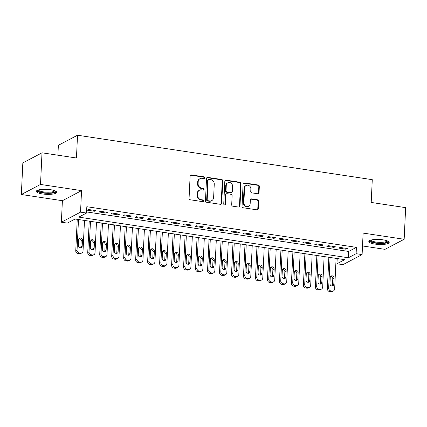 <?xml version="1.0" encoding="UTF-8"?>
<svg xmlns="http://www.w3.org/2000/svg" width="427" height="427" viewBox="0 0 427 427"><rect width="100%" height="100%" fill="white"/><g stroke="black" fill="none" stroke-linecap="round" stroke-linejoin="round"><path stroke-width="0.64" d="M204.634 177.803A0.897 0.801 62.3 0 0 203.85 176.81L191.355 174.926A1.281 1.148 62.3 0 0 190.122 175.993L189.065 198.347A1.281 1.148 62.3 0 0 190.186 199.761L202.681 201.645A0.897 0.801 62.3 0 0 203.546 200.903A0.897 0.801 62.3 0 0 202.761 199.911L201.144 199.665A4.105 3.672 62.3 0 1 197.568 195.123L197.658 193.26A4.105 3.672 62.3 0 1 199.51 190.196A4.105 3.672 62.3 0 1 201.608 189.855L203.225 190.1A0.897 0.801 62.3 0 0 204.09 189.353A0.897 0.801 62.3 0 0 203.305 188.36L201.688 188.115A4.105 3.672 62.3 0 1 198.112 183.573L198.203 181.71A4.105 3.672 62.3 0 1 200.055 178.646A4.105 3.672 62.3 0 1 202.152 178.305L203.77 178.55A0.897 0.801 62.3 0 0 204.634 177.803M203.941 178.555A0.897 0.801 62.3 0 0 203.332 177.082L190.837 175.198A1.281 1.148 62.3 0 0 190.463 175.209M202.852 201.656A0.897 0.801 62.3 0 0 202.243 200.183L200.626 199.937L201.144 199.665M203.396 190.106A0.897 0.801 62.3 0 0 202.788 188.633L201.17 188.387L201.688 188.115M383.04 239.835A10.195 2.503 -177.3 0 0 368.821 241.479A10.195 2.503 -177.3 0 0 374.959 244.079A10.195 2.503 -177.3 0 0 389.184 242.435A10.195 2.503 -177.3 0 0 383.04 239.835M50.546 189.7A10.195 2.503 -177.3 0 0 36.327 191.344A10.195 2.503 -177.3 0 0 42.465 193.949A10.195 2.503 -177.3 0 0 56.69 192.305A10.195 2.503 -177.3 0 0 50.546 189.7M257.807 193.762A1.281 1.148 62.3 0 0 259.04 192.7L259.333 186.428A1.281 1.148 62.3 0 0 258.218 185.008L244.34 182.916A1.281 1.148 62.3 0 0 243.102 183.978L242.05 206.332A1.281 1.148 62.3 0 0 243.166 207.752L257.043 209.844A1.281 1.148 62.3 0 0 258.282 208.782L258.639 201.202A1.281 1.148 62.3 0 0 257.518 199.788L251.583 198.891A1.281 1.148 62.3 0 0 250.345 199.953L250.169 203.711A3.432 3.069 62.3 0 1 248.621 206.273A3.432 3.069 62.3 0 1 245.392 205.937A3.432 3.069 62.3 0 1 243.876 202.761L244.57 188.045A3.432 3.069 62.3 0 1 246.123 185.483A3.432 3.069 62.3 0 1 249.347 185.825A3.432 3.069 62.3 0 1 250.862 188.996L250.745 191.445A1.281 1.148 62.3 0 0 251.866 192.865L257.807 193.762M356.118 253.686L362.107 254.588L342.945 264.66L336.956 263.758L344.722 259.675L75.131 219.024L67.365 223.107L61.376 222.205L80.538 212.134L86.526 213.036L78.76 217.119L348.347 257.769L356.118 253.686L356.412 247.361L86.825 206.711L86.526 213.036M42.006 152.807L40.512 184.437L21.35 194.509L22.839 162.879L42.006 152.807L76.449 158.001L77.527 135.231L372.275 179.671L371.202 202.446L405.65 207.639L404.161 239.269L363.121 233.083L362.107 254.588M21.35 194.509L62.39 200.701L81.552 190.629L40.512 184.437M81.552 190.629L80.538 212.134M222.761 180.915A1.281 1.148 62.3 0 0 221.64 179.495L207.762 177.402A1.281 1.148 62.3 0 0 206.529 178.465L205.472 200.818A1.281 1.148 62.3 0 0 206.593 202.238L220.471 204.33A1.281 1.148 62.3 0 0 221.704 203.263L222.761 180.915L222.237 181.187A1.281 1.148 62.3 0 0 221.122 179.767L207.244 177.675A1.281 1.148 62.3 0 0 206.865 177.68M226.048 180.157L239.926 182.249A1.281 1.148 62.3 0 1 241.047 183.669L239.99 206.022A1.281 1.148 62.3 0 1 238.757 207.09L232.816 206.193A1.281 1.148 62.3 0 1 231.701 204.773L232.128 195.705A1.281 1.148 62.3 0 0 231.012 194.29L227.073 193.693A1.281 1.148 62.3 0 0 225.835 194.76L225.392 204.197A0.897 0.801 62.3 0 1 224.143 204.779A0.897 0.801 62.3 0 1 223.743 203.946L224.815 181.224A1.281 1.148 62.3 0 1 226.048 180.157L225.531 180.429L239.408 182.521L239.926 182.249M362.512 245.952L384.994 249.341L404.161 239.269M95.648 210.58L88.464 209.497L87.167 210.18L94.356 211.264L95.648 210.58M107.631 212.39L100.441 211.306L99.149 211.984L106.339 213.068L107.631 212.39M119.613 214.194L112.424 213.11L111.132 213.794L118.322 214.877L119.613 214.194M131.596 216.003L124.406 214.92L123.109 215.598L130.299 216.681L131.596 216.003M143.579 217.807L136.389 216.724L135.092 217.407L142.282 218.491L143.579 217.807M155.561 219.617L148.372 218.533L147.075 219.211L154.264 220.295L155.561 219.617M167.539 221.421L160.355 220.337L159.057 221.021L166.247 222.104L167.539 221.421M179.521 223.23L172.332 222.147L171.04 222.825L178.23 223.908L179.521 223.23M191.504 225.034L184.315 223.951L183.023 224.634L190.212 225.718L191.504 225.034M203.487 226.844L196.297 225.76L195 226.438L202.19 227.522L203.487 226.844M215.47 228.648L208.28 227.564L206.983 228.242L214.173 229.331L215.47 228.648M227.452 230.457L220.263 229.368L218.966 230.052L226.155 231.135L227.452 230.457M239.43 232.261L232.24 231.178L230.948 231.856L238.138 232.945L239.43 232.261M251.412 234.065L244.223 232.982L242.931 233.665L250.121 234.749L251.412 234.065M263.395 235.875L256.205 234.791L254.914 235.469L262.098 236.553L263.395 235.875M275.378 237.679L268.188 236.595L266.891 237.279L274.081 238.362L275.378 237.679M287.36 239.488L280.171 238.405L278.874 239.083L286.063 240.166L287.36 239.488M299.343 241.292L292.153 240.209L290.856 240.892L298.046 241.976L299.343 241.292M311.32 243.102L304.131 242.018L302.839 242.696L310.029 243.78L311.32 243.102M323.303 244.906L316.113 243.822L314.822 244.506L322.011 245.589L323.303 244.906M335.286 246.715L328.096 245.632L326.804 246.31L333.989 247.393L335.286 246.715M86.58 211.931L348.645 251.444L356.412 247.361M338.782 248.119L345.971 249.203L347.268 248.519L340.079 247.436L338.782 248.119M77.527 135.231L58.366 145.303L57.896 155.204M337.202 258.543L336.956 263.758M62.39 200.701L61.376 222.205M348.645 251.444L348.347 257.769M94.356 211.264L94.399 210.394M106.339 213.068L106.376 212.198M118.322 214.877L118.359 214.007M130.299 216.681L130.342 215.811M142.282 218.491L142.324 217.621M154.264 220.295L154.307 219.425M166.247 222.104L166.29 221.234M178.23 223.908L178.267 223.038M190.212 225.718L190.25 224.848M202.19 227.522L202.233 226.652M214.173 229.331L214.215 228.461M226.155 231.135L226.198 230.265M238.138 232.945L238.181 232.074M250.121 234.749L250.158 233.879M262.098 236.553L262.141 235.688M274.081 238.362L274.123 237.492M286.063 240.166L286.106 239.301M298.046 241.976L298.089 241.106M310.029 243.78L310.066 242.91M322.011 245.589L322.049 244.719M333.989 247.393L334.031 246.523M345.971 249.203L346.014 248.333M200.055 178.646L199.537 178.918A4.105 3.672 62.3 0 0 197.685 181.982L198.203 181.71M201.17 188.387A4.105 3.672 62.3 0 1 197.594 183.845L197.685 181.982M199.51 190.196L198.993 190.469A4.105 3.672 62.3 0 0 197.141 193.532L197.658 193.26M200.626 199.937A4.105 3.672 62.3 0 1 197.05 195.395L197.141 193.532M220.844 204.319A1.281 1.148 62.3 0 0 221.186 203.535L222.237 181.187M208.974 179.335A0.897 0.801 62.3 0 0 208.109 180.077L207.186 199.703A0.897 0.801 62.3 0 0 207.965 200.695L209.673 200.952A4.105 3.672 62.3 0 0 211.771 200.61A4.105 3.672 62.3 0 0 213.623 197.546L214.258 184.133A4.105 3.672 62.3 0 0 210.682 179.591L208.974 179.335M208.515 179.409L207.997 179.682A0.897 0.801 62.3 0 0 207.591 180.349L208.109 180.077M211.771 200.61L211.253 200.882A4.105 3.672 62.3 0 1 209.155 201.224L207.447 200.968A0.897 0.801 62.3 0 1 206.668 199.975L207.591 180.349M239.136 207.079A1.281 1.148 62.3 0 0 239.472 206.294L240.529 183.941A1.281 1.148 62.3 0 0 239.408 182.521M226.417 193.799L225.899 194.071A1.281 1.148 62.3 0 0 225.317 195.032L224.874 204.469L225.392 204.197M224.698 204.949A0.897 0.801 62.3 0 0 224.874 204.469M232.571 186.3A3.432 3.069 62.3 0 0 231.055 183.13A3.432 3.069 62.3 0 0 227.831 182.788A3.432 3.069 62.3 0 0 226.278 185.35L226.032 190.538A1.281 1.148 62.3 0 0 227.153 191.958L231.092 192.55A1.281 1.148 62.3 0 0 232.325 191.483L232.571 186.3M227.831 182.788L227.313 183.06A3.432 3.069 62.3 0 0 225.76 185.622L226.278 185.35M231.749 192.444L231.231 192.716A1.281 1.148 62.3 0 1 230.575 192.823L226.636 192.23A1.281 1.148 62.3 0 1 225.515 190.81L225.76 185.622M225.531 180.429A1.281 1.148 62.3 0 0 225.157 180.44M246.123 185.483L245.605 185.756A3.432 3.069 62.3 0 0 244.052 188.318L244.57 188.045M248.621 206.273L248.103 206.545A3.432 3.069 62.3 0 1 244.874 206.209A3.432 3.069 62.3 0 1 243.358 203.033L244.052 188.318M257.422 209.838A1.281 1.148 62.3 0 0 257.764 209.054L258.121 201.475A1.281 1.148 62.3 0 0 257.001 200.06L251.065 199.163A1.281 1.148 62.3 0 0 250.686 199.169M258.18 193.757A1.281 1.148 62.3 0 0 258.522 192.972L258.815 186.7A1.281 1.148 62.3 0 0 257.7 185.281L243.822 183.188A1.281 1.148 62.3 0 0 243.443 183.194M77.239 219.345L75.755 250.761A2.615 2.338 -117.7 0 0 78.034 253.649L79.23 253.83A2.615 2.338 -117.7 0 0 80.564 253.611L81.861 252.933A2.615 2.338 62.3 0 0 83.041 250.98L84.482 220.433M81.861 252.933A2.615 2.338 62.3 0 1 80.527 253.152L79.326 252.971A2.615 2.338 62.3 0 1 77.052 250.078L78.488 219.531M80.506 248.018A2.092 1.868 62.3 0 0 80.884 246.945L81.167 240.871A2.092 1.868 62.3 0 0 79.006 238.538M82.176 246.262L82.464 240.193A2.092 1.868 62.3 0 0 78.632 239.611L78.344 245.685A2.092 1.868 62.3 0 0 82.176 246.262L80.884 246.945M55.307 190.954A8.818 2.167 2.7 0 1 43.058 192.646A8.818 2.167 2.7 0 1 37.827 190.127M38.441 189.935A8.166 2.007 -177.3 0 0 43.346 191.878A8.166 2.007 -177.3 0 0 54.715 190.704M36.599 190.81A10.125 2.487 -177.3 0 0 42.54 192.919A10.125 2.487 -177.3 0 0 56.471 191.744M387.801 241.084A8.818 2.167 2.7 0 1 380.057 243.144A8.818 2.167 2.7 0 1 370.294 240.807A8.818 2.167 2.7 0 1 370.321 240.262M370.935 240.07A8.166 2.007 -177.3 0 0 370.978 240.182A8.166 2.007 -177.3 0 0 379.219 242.328A8.166 2.007 -177.3 0 0 387.209 240.839M369.093 240.94A10.125 2.487 -177.3 0 0 378.93 243.433A10.125 2.487 -177.3 0 0 388.965 241.879M89.216 221.149L87.738 252.565A2.615 2.338 -117.7 0 0 90.012 255.458L91.213 255.64A2.615 2.338 -117.7 0 0 92.547 255.421L93.844 254.738A2.615 2.338 62.3 0 0 95.024 252.789L96.465 222.243M93.844 254.738A2.615 2.338 62.3 0 1 92.51 254.956L91.309 254.775A2.615 2.338 62.3 0 1 89.029 251.882L90.471 221.341M92.488 249.827A2.092 1.868 62.3 0 0 92.862 248.749L93.15 242.68A2.092 1.868 62.3 0 0 90.988 240.348M94.159 248.071L94.447 241.997A2.092 1.868 62.3 0 0 90.609 241.42L90.327 247.495A2.092 1.868 62.3 0 0 94.159 248.071L92.862 248.749M101.199 222.958L99.721 254.369A2.615 2.338 -117.7 0 0 101.994 257.262L103.195 257.444A2.615 2.338 -117.7 0 0 104.53 257.225L105.827 256.547A2.615 2.338 62.3 0 0 107.006 254.593L108.447 224.047M105.827 256.547A2.615 2.338 62.3 0 1 104.487 256.766L103.291 256.584A2.615 2.338 62.3 0 1 101.012 253.691L102.453 223.145M104.471 251.631A2.092 1.868 62.3 0 0 104.845 250.558L105.133 244.484A2.092 1.868 62.3 0 0 102.966 242.152M106.142 249.875L106.43 243.806A2.092 1.868 62.3 0 0 102.592 243.225L102.309 249.299A2.092 1.868 62.3 0 0 106.142 249.875L104.845 250.558M113.182 224.762L111.703 256.179A2.615 2.338 -117.7 0 0 113.977 259.072L115.178 259.253A2.615 2.338 -117.7 0 0 116.512 259.034L117.804 258.351A2.615 2.338 62.3 0 0 118.989 256.403L120.425 225.856M117.804 258.351A2.615 2.338 62.3 0 1 116.47 258.57L115.274 258.388A2.615 2.338 62.3 0 1 112.995 255.495L114.436 224.954M116.454 253.441A2.092 1.868 62.3 0 0 116.827 252.362L117.115 246.294A2.092 1.868 62.3 0 0 114.948 243.961M118.124 251.684L118.407 245.61A2.092 1.868 62.3 0 0 114.575 245.034L114.287 251.108A2.092 1.868 62.3 0 0 118.124 251.684L116.827 252.362M125.164 226.572L123.681 257.983A2.615 2.338 -117.7 0 0 125.96 260.876L127.155 261.057A2.615 2.338 -117.7 0 0 128.495 260.838L129.787 260.16A2.615 2.338 62.3 0 0 130.966 258.207L132.407 227.66M129.787 260.16A2.615 2.338 62.3 0 1 128.452 260.379L127.257 260.198A2.615 2.338 62.3 0 1 124.978 257.305L126.419 226.758M128.436 255.245A2.092 1.868 62.3 0 0 128.81 254.172L129.098 248.098A2.092 1.868 62.3 0 0 126.931 245.765M130.107 253.489L130.39 247.42A2.092 1.868 62.3 0 0 126.557 246.838L126.269 252.912A2.092 1.868 62.3 0 0 130.107 253.489L128.81 254.172M137.147 228.376L135.663 259.792A2.615 2.338 -117.7 0 0 137.942 262.685L139.138 262.867A2.615 2.338 -117.7 0 0 140.472 262.648L141.769 261.964A2.615 2.338 62.3 0 0 142.949 260.016L144.39 229.47M141.769 261.964A2.615 2.338 62.3 0 1 140.435 262.183L139.234 262.002A2.615 2.338 62.3 0 1 136.96 259.109L138.401 228.568M140.419 257.054A2.092 1.868 62.3 0 0 140.793 255.976L141.075 249.907A2.092 1.868 62.3 0 0 138.914 247.575M142.084 255.298L142.372 249.224A2.092 1.868 62.3 0 0 138.54 248.647L138.252 254.722A2.092 1.868 62.3 0 0 142.084 255.298L140.793 255.976M149.13 230.185L147.646 261.596A2.615 2.338 -117.7 0 0 149.925 264.489L151.121 264.671A2.615 2.338 -117.7 0 0 152.455 264.452L153.752 263.774A2.615 2.338 62.3 0 0 154.932 261.82L156.373 231.274M153.752 263.774A2.615 2.338 62.3 0 1 152.418 263.987L151.217 263.811A2.615 2.338 62.3 0 1 148.943 260.918L150.379 230.372M152.396 258.858A2.092 1.868 62.3 0 0 152.775 257.785L153.058 251.711A2.092 1.868 62.3 0 0 150.896 249.379M154.067 257.102L154.355 251.033A2.092 1.868 62.3 0 0 150.523 250.452L150.235 256.526A2.092 1.868 62.3 0 0 154.067 257.102L152.775 257.785M161.107 231.989L159.629 263.406A2.615 2.338 -117.7 0 0 161.902 266.299L163.103 266.475A2.615 2.338 -117.7 0 0 164.438 266.261L165.735 265.578A2.615 2.338 62.3 0 0 166.914 263.63L168.355 233.083M165.735 265.578A2.615 2.338 62.3 0 1 164.395 265.797L163.199 265.615A2.615 2.338 62.3 0 1 160.92 262.722L162.361 232.181M164.379 260.662A2.092 1.868 62.3 0 0 164.753 259.589L165.041 253.521A2.092 1.868 62.3 0 0 162.874 251.188M166.05 258.911L166.338 252.837A2.092 1.868 62.3 0 0 162.5 252.261L162.217 258.33A2.092 1.868 62.3 0 0 166.05 258.911L164.753 259.589M173.09 233.799L171.611 265.21A2.615 2.338 -117.7 0 0 173.885 268.103L175.086 268.284A2.615 2.338 -117.7 0 0 176.42 268.065L177.712 267.387A2.615 2.338 62.3 0 0 178.897 265.434L180.338 234.887M177.712 267.387A2.615 2.338 62.3 0 1 176.378 267.601L175.182 267.425A2.615 2.338 62.3 0 1 172.903 264.532L174.344 233.985M176.362 262.472A2.092 1.868 62.3 0 0 176.735 261.399L177.024 255.325A2.092 1.868 62.3 0 0 174.856 252.992M178.032 260.716L178.315 254.647A2.092 1.868 62.3 0 0 174.483 254.065L174.195 260.139A2.092 1.868 62.3 0 0 178.032 260.716L176.735 261.399M185.072 235.603L183.589 267.019A2.615 2.338 -117.7 0 0 185.868 269.912L187.069 270.088A2.615 2.338 -117.7 0 0 188.403 269.875L189.695 269.191A2.615 2.338 62.3 0 0 190.874 267.243L192.315 236.697M189.695 269.191A2.615 2.338 62.3 0 1 188.36 269.41L187.165 269.229A2.615 2.338 62.3 0 1 184.886 266.336L186.327 235.789M188.344 264.276A2.092 1.868 62.3 0 0 188.718 263.203L189.006 257.129A2.092 1.868 62.3 0 0 186.839 254.802M190.015 262.525L190.298 256.451A2.092 1.868 62.3 0 0 186.466 255.874L186.177 261.943A2.092 1.868 62.3 0 0 190.015 262.525L188.718 263.203M197.055 237.412L195.571 268.823A2.615 2.338 -117.7 0 0 197.85 271.716L199.046 271.898A2.615 2.338 -117.7 0 0 200.386 271.679L201.677 271.001A2.615 2.338 62.3 0 0 202.857 269.047L204.298 238.501M201.677 271.001A2.615 2.338 62.3 0 1 200.343 271.214L199.142 271.038A2.615 2.338 62.3 0 1 196.868 268.145L198.309 237.599M200.327 266.085A2.092 1.868 62.3 0 0 200.701 265.012L200.989 258.938A2.092 1.868 62.3 0 0 198.822 256.606M201.992 264.329L202.281 258.255A2.092 1.868 62.3 0 0 198.448 257.678L198.16 263.753A2.092 1.868 62.3 0 0 201.992 264.329L200.701 265.012M209.038 239.216L207.554 270.633A2.615 2.338 -117.7 0 0 209.833 273.526L211.029 273.702A2.615 2.338 -117.7 0 0 212.363 273.488L213.66 272.805A2.615 2.338 62.3 0 0 214.84 270.851L216.281 240.31M213.66 272.805A2.615 2.338 62.3 0 1 212.326 273.024L211.125 272.842A2.615 2.338 62.3 0 1 208.851 269.949L210.292 239.403M212.31 267.889A2.092 1.868 62.3 0 0 212.683 266.816L212.966 260.742A2.092 1.868 62.3 0 0 210.805 258.41M213.975 266.138L214.263 260.064A2.092 1.868 62.3 0 0 210.431 259.488L210.143 265.557A2.092 1.868 62.3 0 0 213.975 266.138L212.683 266.816M221.021 241.025L219.537 272.437A2.615 2.338 -117.7 0 0 221.816 275.33L223.011 275.511A2.615 2.338 -117.7 0 0 224.346 275.292L225.643 274.614A2.615 2.338 62.3 0 0 226.822 272.661L228.264 242.114M225.643 274.614A2.615 2.338 62.3 0 1 224.308 274.828L223.107 274.646A2.615 2.338 62.3 0 1 220.834 271.759L222.27 241.212M224.287 269.699A2.092 1.868 62.3 0 0 224.666 268.626L224.949 262.552A2.092 1.868 62.3 0 0 222.787 260.219M225.958 267.942L226.246 261.868A2.092 1.868 62.3 0 0 222.408 261.292L222.125 267.366A2.092 1.868 62.3 0 0 225.958 267.942L224.666 268.626M232.998 242.83L231.519 274.246A2.615 2.338 -117.7 0 0 233.793 277.134L234.994 277.315A2.615 2.338 -117.7 0 0 236.328 277.102L237.625 276.418A2.615 2.338 62.3 0 0 238.805 274.465L240.246 243.924M237.625 276.418A2.615 2.338 62.3 0 1 236.286 276.637L235.09 276.456A2.615 2.338 62.3 0 1 232.811 273.563L234.252 243.016M236.27 271.503A2.092 1.868 62.3 0 0 236.643 270.43L236.932 264.356A2.092 1.868 62.3 0 0 234.765 262.023M237.94 269.752L238.229 263.678A2.092 1.868 62.3 0 0 234.391 263.101L234.108 269.17A2.092 1.868 62.3 0 0 237.94 269.752L236.643 270.43M244.981 244.634L243.502 276.05A2.615 2.338 -117.7 0 0 245.776 278.943L246.977 279.125A2.615 2.338 -117.7 0 0 248.311 278.906L249.603 278.228A2.615 2.338 62.3 0 0 250.788 276.274L252.224 245.728M249.603 278.228A2.615 2.338 62.3 0 1 248.268 278.441L247.073 278.26A2.615 2.338 62.3 0 1 244.794 275.372L246.235 244.826M248.252 273.312A2.092 1.868 62.3 0 0 248.626 272.239L248.914 266.165A2.092 1.868 62.3 0 0 246.747 263.833M249.923 271.556L250.206 265.482A2.092 1.868 62.3 0 0 246.374 264.905L246.085 270.98A2.092 1.868 62.3 0 0 249.923 271.556L248.626 272.239M256.963 246.443L255.479 277.86A2.615 2.338 -117.7 0 0 257.759 280.747L258.959 280.929A2.615 2.338 -117.7 0 0 260.294 280.715L261.586 280.032A2.615 2.338 62.3 0 0 262.765 278.078L264.206 247.537M261.586 280.032A2.615 2.338 62.3 0 1 260.251 280.251L259.056 280.069A2.615 2.338 62.3 0 1 256.776 277.176L258.218 246.63M260.235 275.116A2.092 1.868 62.3 0 0 260.609 274.043L260.897 267.969A2.092 1.868 62.3 0 0 258.73 265.637M261.906 273.365L262.189 267.291A2.092 1.868 62.3 0 0 258.356 266.715L258.068 272.784A2.092 1.868 62.3 0 0 261.906 273.365L260.609 274.043M268.946 248.247L267.462 279.664A2.615 2.338 -117.7 0 0 269.741 282.557L270.937 282.738A2.615 2.338 -117.7 0 0 272.277 282.519L273.568 281.841A2.615 2.338 62.3 0 0 274.748 279.888L276.189 249.341M273.568 281.841A2.615 2.338 62.3 0 1 272.234 282.055L271.033 281.873A2.615 2.338 62.3 0 1 268.759 278.986L270.2 248.439M272.218 276.926A2.092 1.868 62.3 0 0 272.591 275.853L272.88 269.779A2.092 1.868 62.3 0 0 270.713 267.446M273.883 275.169L274.171 269.095A2.092 1.868 62.3 0 0 270.339 268.519L270.051 274.593A2.092 1.868 62.3 0 0 273.883 275.169L272.591 275.853M280.929 250.057L279.445 281.473A2.615 2.338 -117.7 0 0 281.724 284.361L282.92 284.542A2.615 2.338 -117.7 0 0 284.254 284.329L285.551 283.645A2.615 2.338 62.3 0 0 286.731 281.692L288.172 251.151M285.551 283.645A2.615 2.338 62.3 0 1 284.217 283.864L283.016 283.683A2.615 2.338 62.3 0 1 280.742 280.79L282.183 250.243M284.201 278.73A2.092 1.868 62.3 0 0 284.574 277.657L284.857 271.583A2.092 1.868 62.3 0 0 282.695 269.25M285.866 276.979L286.154 270.905A2.092 1.868 62.3 0 0 282.322 270.323L282.033 276.397A2.092 1.868 62.3 0 0 285.866 276.979L284.574 277.657M292.906 251.861L291.427 283.277A2.615 2.338 -117.7 0 0 293.707 286.17L294.902 286.352A2.615 2.338 -117.7 0 0 296.237 286.133L297.534 285.455A2.615 2.338 62.3 0 0 298.713 283.501L300.154 252.955M297.534 285.455A2.615 2.338 62.3 0 1 296.199 285.668L294.998 285.487A2.615 2.338 62.3 0 1 292.719 282.599L294.16 252.053M296.178 280.539A2.092 1.868 62.3 0 0 296.557 279.466L296.84 273.392A2.092 1.868 62.3 0 0 294.678 271.06M297.849 278.783L298.137 272.709A2.092 1.868 62.3 0 0 294.299 272.132L294.016 278.207A2.092 1.868 62.3 0 0 297.849 278.783L296.557 279.466M304.889 253.67L303.41 285.087A2.615 2.338 -117.7 0 0 305.684 287.974L306.885 288.156A2.615 2.338 -117.7 0 0 308.219 287.937L309.516 287.259A2.615 2.338 62.3 0 0 310.696 285.305L312.137 254.759M309.516 287.259A2.615 2.338 62.3 0 1 308.177 287.478L306.981 287.296A2.615 2.338 62.3 0 1 304.702 284.403L306.143 253.857M308.161 282.343A2.092 1.868 62.3 0 0 308.534 281.27L308.822 275.196A2.092 1.868 62.3 0 0 306.655 272.864M309.831 280.592L310.119 274.518A2.092 1.868 62.3 0 0 306.282 273.937L305.999 280.011A2.092 1.868 62.3 0 0 309.831 280.592L308.534 281.27M316.871 255.474L315.393 286.891A2.615 2.338 -117.7 0 0 317.667 289.784L318.868 289.965A2.615 2.338 -117.7 0 0 320.202 289.746L321.494 289.063A2.615 2.338 62.3 0 0 322.679 287.115L324.114 256.568M321.494 289.063A2.615 2.338 62.3 0 1 320.159 289.282L318.964 289.1A2.615 2.338 62.3 0 1 316.685 286.213L318.126 255.666M320.143 284.152A2.092 1.868 62.3 0 0 320.517 283.074L320.805 277.006A2.092 1.868 62.3 0 0 318.638 274.673M321.814 282.396L322.097 276.322A2.092 1.868 62.3 0 0 318.264 275.746L317.976 281.82A2.092 1.868 62.3 0 0 321.814 282.396L320.517 283.074M328.854 257.284L327.37 288.7A2.615 2.338 -117.7 0 0 329.649 291.588L330.845 291.769A2.615 2.338 -117.7 0 0 332.185 291.55L333.476 290.872A2.615 2.338 62.3 0 0 334.656 288.919L336.097 258.372M333.476 290.872A2.615 2.338 62.3 0 1 332.142 291.091L330.946 290.91A2.615 2.338 62.3 0 1 328.667 288.017L330.108 257.47M332.126 285.957A2.092 1.868 62.3 0 0 332.5 284.884L332.788 278.81A2.092 1.868 62.3 0 0 330.621 276.477M333.797 284.201L334.079 278.132A2.092 1.868 62.3 0 0 330.247 277.55L329.959 283.624A2.092 1.868 62.3 0 0 333.797 284.201L332.5 284.884M203.332 177.082L203.85 176.81M202.243 200.183L202.761 199.911M202.788 188.633L203.305 188.36M197.594 183.845L198.112 183.573M197.05 195.395L197.568 195.123M190.837 175.198L191.355 174.926M221.186 203.535L221.704 203.263M207.244 177.675L207.762 177.402M221.122 179.767L221.64 179.495M206.668 199.975L207.186 199.703M207.447 200.968L207.965 200.695M209.155 201.224L209.673 200.952M240.529 183.941L241.047 183.669M239.472 206.294L239.99 206.022M225.317 195.032L225.835 194.76M225.515 190.81L226.032 190.538M226.636 192.23L227.153 191.958M230.575 192.823L231.092 192.55M243.358 203.033L243.876 202.761M251.065 199.163L251.583 198.891M257.001 200.06L257.518 199.788M258.121 201.475L258.639 201.202M257.764 209.054L258.282 208.782M243.822 183.188L244.34 182.916M257.7 185.281L258.218 185.008M258.815 186.7L259.333 186.428M258.522 192.972L259.04 192.7M77.052 250.078L75.755 250.761M79.326 252.971L78.034 253.649M80.527 253.152L79.23 253.83M81.167 240.871L82.464 240.193M89.029 251.882L87.738 252.565M91.309 254.775L90.012 255.458M92.51 254.956L91.213 255.64M93.15 242.68L94.447 241.997M101.012 253.691L99.721 254.369M103.291 256.584L101.994 257.262M104.487 256.766L103.195 257.444M105.133 244.484L106.43 243.806M112.995 255.495L111.703 256.179M115.274 258.388L113.977 259.072M116.47 258.57L115.178 259.253M117.115 246.294L118.407 245.61M124.978 257.305L123.681 257.983M127.257 260.198L125.96 260.876M128.452 260.379L127.155 261.057M129.098 248.098L130.39 247.42M136.96 259.109L135.663 259.792M139.234 262.002L137.942 262.685M140.435 262.183L139.138 262.867M141.075 249.907L142.372 249.224M148.943 260.918L147.646 261.596M151.217 263.811L149.925 264.489M152.418 263.987L151.121 264.671M153.058 251.711L154.355 251.033M160.92 262.722L159.629 263.406M163.199 265.615L161.902 266.299M164.395 265.797L163.103 266.475M165.041 253.521L166.338 252.837M172.903 264.532L171.611 265.21M175.182 267.425L173.885 268.103M176.378 267.601L175.086 268.284M177.024 255.325L178.315 254.647M184.886 266.336L183.589 267.019M187.165 269.229L185.868 269.912M188.36 269.41L187.069 270.088M189.006 257.129L190.298 256.451M196.868 268.145L195.571 268.823M199.142 271.038L197.85 271.716M200.343 271.214L199.046 271.898M200.989 258.938L202.281 258.255M208.851 269.949L207.554 270.633M211.125 272.842L209.833 273.526M212.326 273.024L211.029 273.702M212.966 260.742L214.263 260.064M220.834 271.759L219.537 272.437M223.107 274.646L221.816 275.33M224.308 274.828L223.011 275.511M224.949 262.552L226.246 261.868M232.811 273.563L231.519 274.246M235.09 276.456L233.793 277.134M236.286 276.637L234.994 277.315M236.932 264.356L238.229 263.678M244.794 275.372L243.502 276.05M247.073 278.26L245.776 278.943M248.268 278.441L246.977 279.125M248.914 266.165L250.206 265.482M256.776 277.176L255.479 277.86M259.056 280.069L257.759 280.747M260.251 280.251L258.959 280.929M260.897 267.969L262.189 267.291M268.759 278.986L267.462 279.664M271.033 281.873L269.741 282.557M272.234 282.055L270.937 282.738M272.88 269.779L274.171 269.095M280.742 280.79L279.445 281.473M283.016 283.683L281.724 284.361M284.217 283.864L282.92 284.542M284.857 271.583L286.154 270.905M292.719 282.599L291.427 283.277M294.998 285.487L293.707 286.17M296.199 285.668L294.902 286.352M296.84 273.392L298.137 272.709M304.702 284.403L303.41 285.087M306.981 287.296L305.684 287.974M308.177 287.478L306.885 288.156M308.822 275.196L310.119 274.518M316.685 286.213L315.393 286.891M318.964 289.1L317.667 289.784M320.159 289.282L318.868 289.965M320.805 277.006L322.097 276.322M328.667 288.017L327.37 288.7M330.946 290.91L329.649 291.588M332.142 291.091L330.845 291.769M332.788 278.81L334.079 278.132"/></g></svg>
